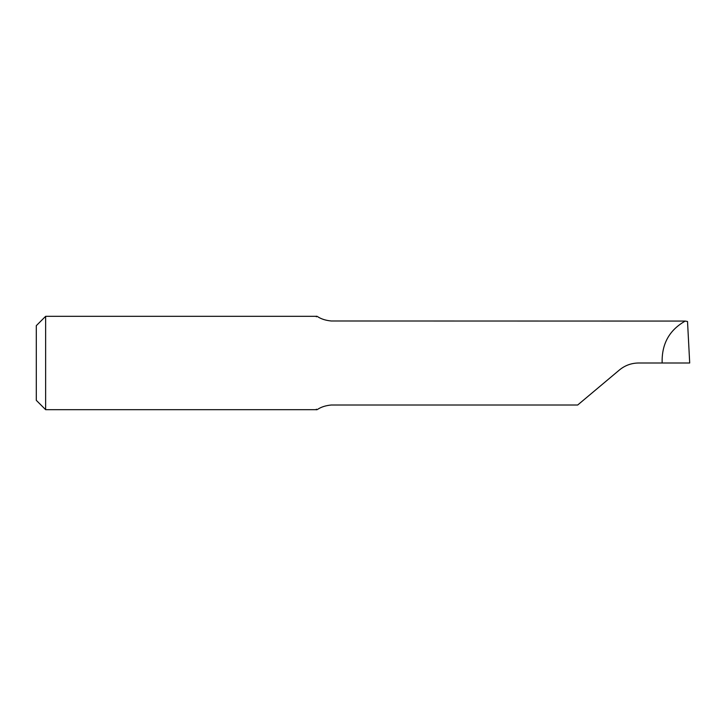 <?xml version="1.0" encoding="UTF-8"?>
<svg xmlns="http://www.w3.org/2000/svg" width="726" height="726" viewBox="0 0 726 726"><rect width="100%" height="100%" fill="white"/><g stroke="black" fill="none" stroke-linecap="round" stroke-linejoin="round"><path stroke-width="1.09" d="M316.327 316.808C316.418 314.431 318.723 319.776 331.265 320.992L685.217 321.074C669.254 330.112 661.567 344.088 662.157 363L638.617 363C631.375 363.082 624.977 365.414 619.423 369.988L577.687 405.008L331.265 405.008C318.778 406.215 316.409 411.569 316.327 409.192M316.699 409.673L45.638 409.673L45.638 316.327L316.699 316.327M685.217 321.074L687.522 321.491L689.7 363L662.157 363M45.638 316.327L36.3 325.665L36.3 400.335L45.638 409.673"/></g></svg>
